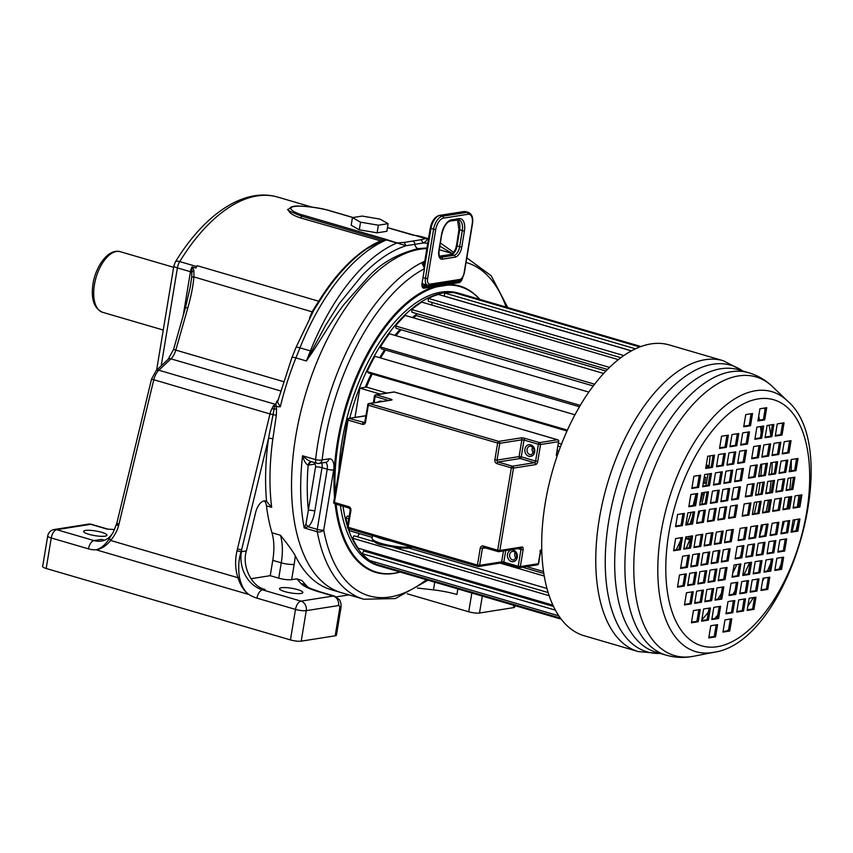 <?xml version="1.0" encoding="UTF-8"?>
<svg xmlns="http://www.w3.org/2000/svg" width="853" height="853" viewBox="0 0 853 853"><rect width="100%" height="100%" fill="white"/><g stroke="black" fill="none" stroke-linecap="round" stroke-linejoin="round"><path stroke-width="1.28" d="M114.654 529.532L107.03 529.095L90.706 524.318L56.746 529.681L93.969 540.567L101.464 539.384L103.991 540.429M335.176 635.805L339.718 608.349A7.89 1.578 9.4 0 0 340.965 607.72L336.423 635.176A7.89 1.578 -170.6 0 1 335.176 635.805L301.216 641.157L306.259 610.652A7.89 6.621 -99 0 0 300.992 601.12L262.457 589.85A31.561 26.475 81 0 1 241.388 551.699L246.389 550.91L255.644 512.461A12.624 6.397 -73.7 0 1 265.635 500.978A12.624 6.397 -73.7 0 1 266.584 501.425L271.67 507.343L266.445 505.818A12.624 6.397 106.3 0 0 264.249 500.882M246.389 550.91C241.548 565.848 251.816 587.035 265.08 589.434L262.457 589.85A7.89 3.998 -73.7 0 0 256.956 598.145A39.451 33.086 81 0 1 248.937 594.52C244.353 591.492 240.663 585.883 237.891 577.705C235.172 568.908 234.884 559.941 237.017 550.803L241.143 551.731C238.264 559.781 238.328 569.793 239.426 577.172C241.239 585.585 244.416 591.374 248.937 594.52L96.005 549.78C101.251 549.065 106.124 545.963 110.634 540.482C114.665 535.481 117.319 530.587 118.567 525.811L153.732 379.948A12.624 6.397 -73.7 0 1 158.85 370.234L170.941 358.836A12.624 6.397 106.3 0 0 175.803 350.114L283.292 381.558M482.308 596.087L479.503 613.019A7.89 1.578 -170.6 0 1 468.724 611.782L407.286 593.816M514.945 605.63L514.722 607.037A7.89 1.578 -170.6 0 1 513.463 607.656L479.503 613.019M274.367 406.177L275.935 406.337L276.543 408.768L274.026 409.312L272.032 408.438A15.78 7.997 -73.7 0 0 273.12 406.092L274.367 406.177L274.026 409.312L268.514 438.474A3.156 0.757 -172.1 0 1 272.853 438.826A178.33 90.301 106.3 0 0 271.67 507.343M362.173 216.076L352.438 217.611L360.542 222.175L378.391 225.203L388.126 223.657L380.022 219.104L362.173 216.076M360.542 222.175L359.284 229.798L351.18 225.235L352.438 217.611M359.284 229.798L377.122 232.826L378.391 225.203M377.122 232.826L386.857 231.291L388.126 223.657M427.758 243.244L423.28 243.009L406.188 245.707L386.42 239.96A172.807 87.507 106.3 0 0 299.968 347.843A1578.146 799.165 -73.7 0 1 295.927 357.908A178.33 90.301 106.3 0 0 280.317 406.764L277.47 402.072M428.473 238.915A172.807 87.507 106.3 0 0 425.7 238.467C427.769 239.309 426.958 240.823 423.28 243.009L421.094 239.736L404.066 242.423L406.188 245.707C391.655 250.249 376.909 260.208 361.96 275.562L339.249 303.647L325.729 325.142L306.376 360.968L312.614 351.926C325.899 331.433 332.339 319.822 343.983 304.468L369.37 275.754C381.739 262.713 397.978 253.672 418.087 248.607L426.98 247.946M452.378 253.544L439.828 246.154M404.066 242.423L397.135 242.934L386.26 239.458L383.104 240.034L301.749 216.246C290.041 211.608 285.606 209.294 288.421 209.273C288.325 212.418 292.483 215.34 300.885 218.027L380.971 240.972M313.851 310.172L295.991 347.416A7.89 1.258 -158.2 0 1 299.968 347.843L310.417 350.892A172.807 87.507 106.3 0 1 396.869 243.02L397.135 242.934M413.268 235.119L415.251 235.407A3.156 1.599 106.3 0 0 414.995 235.417L387.475 227.58M300.885 218.027A4.734 2.399 106.3 0 1 301.749 216.246A3.156 1.599 -73.7 0 1 303.114 215.137C296.183 213.57 285.169 207.844 294.317 206.49C303.423 205.04 325.302 209.038 330.079 210.883L352.854 217.547M294.317 206.49L291.683 206.767L288.421 209.273M190.272 286.885L191.712 277.065L191.904 267.032L195.945 267.927L196.702 266.562L179.716 261.583A7.89 3.231 -148.4 0 0 175.313 262.031C204.262 214.572 243.798 187.095 277.694 197.086A170.44 86.313 106.3 0 0 179.716 261.583A9.468 4.798 106.3 0 0 177.403 267.895L161.185 365.884M117.117 524.659C115.923 524.606 116.413 524.99 118.567 525.811M117.469 523.401C116.232 523.326 116.733 523.625 118.972 524.307M309.564 317.988L312.219 311.537L318.734 301.226L197.224 265.699L196.702 266.562M186.146 307.645L187.745 308.178C190.997 296.833 193.055 286.416 193.93 276.937L193.876 270.561L192.543 266.936M191.712 277.065L193.93 276.937L312.838 312.049M190.304 286.704L185.517 307.496L173.564 349.431L175.803 350.114L187.745 308.178M183.203 315.61L190.464 271.712A4.734 0.949 -170.6 0 1 191.85 272.214L193.876 270.561M104.45 540.258L101.464 539.384L104.13 540.375M301.216 641.157A7.89 1.578 -170.6 0 1 290.436 639.921L46.19 568.482A7.89 1.578 -170.6 0 1 42.65 566.531L47.704 536.025A7.89 1.578 9.4 0 0 51.244 537.976L88.467 548.863A31.561 26.475 -99 0 0 96.005 549.78C101.112 548.415 105.569 544.651 109.365 538.467L110.634 540.482L237.891 577.705L239.426 577.172M109.365 538.467L113.268 532.24M276.543 408.768L276.34 415.294L272.853 438.826M275.935 406.337L277.236 406.71C275.21 405.015 275.583 402.627 278.323 399.577M273.12 406.092L275.092 404.237L158.85 370.234A4.734 3.092 46.7 0 0 156.099 370.671L168.19 359.273A4.734 3.092 46.7 0 1 170.941 358.836L280.477 390.877M280.317 406.764L277.236 406.71M313.893 310.097L319.48 301.258L318.734 301.226A170.44 86.313 -73.7 0 1 379.948 241.154M319.48 301.258A170.835 86.505 -73.7 0 1 367.216 248.586L383.104 240.034M386.697 239.885A3.156 1.599 -73.7 0 0 386.42 239.96L385.364 239.522M296.833 578.835L301.034 583.58A11.046 10.503 138.5 0 1 307.325 586.693L301.866 580.53L296.833 578.835L291.651 579.656A9.468 1.898 -170.6 0 1 278.728 578.163L281.266 562.831A47.341 23.98 106.3 0 0 280.456 535.257C287.696 544.193 292.622 551.006 295.245 555.687A178.33 90.301 106.3 0 0 331.113 589.679L341.563 592.739A178.33 90.301 106.3 0 1 299.68 416.435A178.33 90.301 106.3 0 1 420.156 249.215A178.33 90.301 -73.7 0 1 426.873 248.575A178.33 90.301 106.3 0 0 420.156 249.215A178.33 90.301 106.3 0 0 299.68 416.435A178.33 90.301 106.3 0 0 341.563 592.739L363.762 599.232L395.344 598.561L428.014 580.2M439.54 249.79L441.673 250.419A178.33 90.301 106.3 0 0 439.22 249.769A178.33 90.301 -73.7 0 1 441.673 250.419L452.516 253.586M457.837 588.933L456.909 594.498A31.561 6.334 9.4 0 0 433.473 589.881L417.384 588.037M336.434 596.876L348.962 594.904M278.728 578.163L270.23 575.679L272.768 560.357A47.341 23.98 106.3 0 0 271.958 532.773A178.33 90.301 -73.7 0 1 266.445 505.818M88.915 534.309A11.835 2.378 9.4 0 0 100.675 536.292A11.835 2.378 9.4 0 0 106.956 535.236A11.835 2.378 9.4 0 0 101.646 532.304A11.835 2.378 9.4 0 0 89.874 530.321A11.835 2.378 9.4 0 0 83.605 531.376A11.835 2.378 9.4 0 0 88.915 534.309M284.827 591.609A11.835 2.378 9.4 0 0 296.599 593.592A11.835 2.378 9.4 0 0 302.879 592.536A11.835 2.378 9.4 0 0 297.569 589.604A11.835 2.378 9.4 0 0 285.798 587.621A11.835 2.378 9.4 0 0 279.517 588.677A11.835 2.378 9.4 0 0 284.827 591.609M250.931 578.729L270.23 575.679M266.584 501.425A181.486 91.9 106.3 0 1 268.514 438.474L241.143 551.731A7.89 1.578 9.4 0 0 241.388 551.699L241.698 549.865L237.475 548.937L237.017 550.803M334.994 494.399A148.742 75.32 -73.7 0 1 435.488 287.034L448.23 285.019L447.932 284.444A149.211 75.565 -73.7 0 1 479.834 299.392M416.339 315.525A131.383 66.534 106.3 0 0 413.396 317.828M400.995 329.727A131.383 66.534 106.3 0 0 395.909 335.666M385.513 350.029A131.383 66.534 106.3 0 0 380.63 357.972A131.298 66.491 106.3 0 1 385.556 350.039M355.008 417.405L359.859 388.126L366.417 387.091A131.298 66.491 106.3 0 1 372.196 374.009A131.383 66.534 106.3 0 0 366.363 387.102M349.698 418.247A142.035 71.929 106.3 0 1 443.731 292.888A142.035 71.929 -73.7 0 1 460.876 293.848A142.035 71.929 -73.7 0 1 461.206 293.944M343.002 506.245A142.035 71.929 106.3 0 0 347.491 526.472M348.131 528.465A142.035 71.929 106.3 0 0 381.131 566.499A142.035 71.929 106.3 0 0 381.462 566.584M460.876 293.848L458.264 293.091A142.035 71.929 -73.7 0 0 441.118 292.131A142.035 71.929 106.3 0 0 338.876 470.984M340.39 505.477A142.035 71.929 106.3 0 0 378.519 565.731L381.131 566.499M335.186 493.237A148.742 75.32 106.3 0 1 442.195 285.648A148.742 75.32 -73.7 0 1 460.151 286.651A148.742 75.32 -73.7 0 1 479.727 299.36M399.993 572.011A148.742 75.32 -73.7 0 1 394.598 573.173A148.742 75.32 106.3 0 1 376.642 572.171A148.742 75.32 106.3 0 1 336.093 504.219M435.488 287.034L435.147 286.459L441.545 285.158L458.946 282.706A5.523 2.794 106.3 0 0 462.731 277.278M422.853 264.611A3.945 1.994 -73.7 0 0 422.64 264.025L424.474 268.684A173.596 87.912 106.3 0 0 322.125 459.906L328.917 458.839A12.624 6.397 -73.7 0 1 333.683 469.96L323.724 530.129A4.734 0.949 -170.6 0 1 317.263 529.393L327.221 469.225L321.997 467.689L314.821 511.011C313.669 518.368 311.473 523.614 308.232 526.749L304.18 527.922L305.886 524.286L308.232 526.749L317.263 529.393A4.734 2.399 -73.7 0 0 317.241 531.739A178.33 90.301 106.3 0 0 363.762 599.232M312.166 461.793C310.161 461.74 306.952 459.735 302.538 455.779C303.743 460.396 305.513 463.499 307.837 465.098L308.178 465.141A173.596 87.912 106.3 0 0 308.359 510.275L305.886 524.286M307.837 465.098L311.185 461.644A4.734 3.966 81 0 0 308.178 465.141L314.341 464.171A3.156 1.599 -73.7 0 1 315.535 466.954L308.359 510.275A4.734 0.949 -170.6 0 1 314.821 511.011M311.164 461.633L316.879 463.307A4.734 4.734 0 0 0 318.947 463.435L325.739 462.369A4.734 3.966 81 0 0 328.917 458.839M424.783 261.178A178.33 90.301 106.3 0 0 315.599 459.596A4.734 1.322 6.5 0 0 322.125 459.906A4.734 3.966 81 0 1 318.947 463.435M427.609 278.579A6.312 3.199 106.3 0 0 429.997 284.145L459.714 279.453A6.312 3.199 106.3 0 0 464.117 272.811L472.199 224.008A11.046 5.598 106.3 0 0 468.02 214.263L443.4 218.155A11.046 5.598 106.3 0 0 435.691 229.766L427.609 278.579L425.455 278.323A7.89 3.998 106.3 0 0 427.492 285.233L423.568 284.081A7.89 3.998 -73.7 0 1 422.214 283.004M574.954 414.803L374.904 356.298A142.035 71.929 106.3 0 0 367.121 371.577L368.336 372.889L567.01 430.989M567.394 430.147L367.121 371.577M579.464 406.753L381.323 348.802L380.406 346.947L580.264 405.399M588.815 392.092L389.352 333.758A142.035 71.929 106.3 0 0 380.406 346.947M593.261 385.961L396.069 328.288L395.483 325.963L594.605 384.202M603.636 373.465L405.218 315.429A142.035 71.929 106.3 0 0 395.483 325.963M416.243 313.488L416.349 315.589L605.918 371.034M607.485 369.424L411.935 312.23L411.711 309.543L609.532 367.398M618.361 359.625L421.787 302.133A142.035 71.929 106.3 0 0 411.711 309.543M432.076 302.463L431.863 305.086M620.888 357.684L428.227 301.333L428.377 298.401L623.831 355.562M631.38 350.892L438.357 294.445A142.035 71.929 106.3 0 0 428.377 298.401M631.476 350.839L444.232 296.076L444.744 293.027L635.474 348.813M639.782 346.968L454.201 292.686A142.035 71.929 106.3 0 0 444.744 293.027M640.923 346.542L460.108 293.656L459.906 294.36M640.966 346.521L461.526 294.04A142.035 71.929 106.3 0 0 460.108 293.656M708.758 467.38A142.035 71.929 106.3 0 0 708.939 465.781L707.201 466.346A138.879 70.33 -73.7 0 1 707.052 467.647M707.201 466.346L706.092 466.026M708.939 465.781L706.263 464.992M704.183 477.531L705.751 477.232A138.879 70.33 -73.7 0 1 704.727 483.278L706.412 483.097A142.035 71.929 106.3 0 0 707.883 474.044M704.727 483.278L703.309 482.862M701.763 504.134A142.035 71.929 106.3 0 0 704.109 494.484L702.477 494.42A138.879 70.33 -73.7 0 1 700.782 501.543L700.228 501.457M700.782 501.543L700.238 501.383M702.477 494.42L701.443 494.122M704.109 494.484L701.507 493.727M699.609 511.875L698.554 511.565L699.609 511.875A142.035 71.929 106.3 0 0 699.876 510.958M691.623 521.492L690.919 521.29M689.427 536.377A138.879 70.33 -73.7 0 1 688.478 538.691L689.8 539.768L685.535 538.52M686.207 548.18A149.925 75.917 106.3 0 0 689.789 539.768A142.035 71.929 106.3 0 0 691.101 536.548M688.478 538.691L685.641 537.859M560.432 618.094L374.691 563.78A142.035 71.929 106.3 0 0 381.792 566.691L561.231 619.161M375.267 562.148L374.691 563.78M558.843 615.834L369.53 560.464A142.035 71.929 106.3 0 1 362.333 553.682L555.42 610.151M553.533 606.483L363.645 550.942L362.333 553.682M367.259 550.846L366.801 551.87M552.915 605.15L358.132 548.18A142.035 71.929 106.3 0 1 352.556 538.2L549.161 595.703M548.148 592.558L393.905 547.445M374.147 541.666L354.091 535.801L352.556 538.2M359.422 533.637L357.514 536.804M540.365 552.861L541.868 553.298M546.976 588.495L409.003 548.138M372.196 537.379L349.506 530.737A142.035 71.929 106.3 0 1 348.813 528.732M544.246 576.042L500.039 563.119M348.749 518.869L345.806 518.006A142.035 71.929 106.3 0 0 347.693 525.213M543.819 573.472L522.441 567.224M349.133 516.534L347.491 516.054L345.806 518.006M526.514 566.584L543.532 571.563M366.417 387.091L386.857 393.073M558.512 443.272L561.487 444.146M401.049 329.738A131.298 66.491 106.3 0 0 395.952 335.687M416.349 315.589A131.298 66.491 106.3 0 0 413.46 317.849M690.045 523.806A131.298 66.491 106.3 0 0 692.391 516.886M359.859 388.126L380.31 394.107M558.043 446.087L560.464 446.791M696.037 493.738A126.255 63.932 -73.7 0 1 693.116 505.498M691.133 512.333A126.255 63.932 -73.7 0 1 687.155 524.264M680.481 540.749A126.255 63.932 -73.7 0 1 676.194 549.759M584.188 635.752A151.503 76.717 -73.7 0 1 548.618 485.975A151.503 76.717 -73.7 0 1 650.967 343.908A151.503 76.717 -73.7 0 1 669.253 344.932L723.323 360.744A151.503 76.717 -73.7 0 0 705.036 359.721A151.503 76.717 -73.7 0 0 602.687 501.788A151.503 76.717 -73.7 0 0 638.268 651.564L584.188 635.752M697.306 519.072A149.925 75.917 106.3 0 0 699.535 511.853M704.056 494.473A149.925 75.917 106.3 0 0 704.525 492.394M705.921 485.645A149.925 75.917 106.3 0 0 706.412 483.097M706.519 482.51A149.925 75.917 106.3 0 0 707.947 474.033M708.875 467.359A149.925 75.917 106.3 0 0 710.08 455.875M758.722 416.04A149.925 75.917 -73.7 0 1 759.501 420.124M760.492 426.543A149.925 75.917 -73.7 0 1 761.207 432.727M762.06 455.811A149.925 75.917 -73.7 0 1 762.049 456.515M761.761 464.192A149.925 75.917 -73.7 0 1 760.865 475.633M760.066 482.681A149.925 75.917 -73.7 0 1 758.328 494.25M756.888 501.959A149.925 75.917 -73.7 0 1 754.297 513.666M740.99 554.823A149.925 75.917 -73.7 0 1 739.871 557.531M736.811 564.547A149.925 75.917 -73.7 0 1 732.706 573.216M721.339 593.624A149.925 75.917 -73.7 0 1 717.799 599.115M708.363 612.102A149.925 75.917 -73.7 0 1 701.838 619.832M714.761 618.521A142.419 72.121 106.3 0 0 717.789 615.056M732.94 594.285A142.419 72.121 106.3 0 0 735.019 590.916M743.933 574.719A142.419 72.121 106.3 0 0 749.638 562.522M759.394 536.633A142.419 72.121 106.3 0 0 762.902 524.776M766.111 511.8A142.419 72.121 106.3 0 0 768.436 500.135M769.673 492.458A142.419 72.121 106.3 0 0 771.08 480.943M771.677 473.927A142.419 72.121 106.3 0 0 772.178 462.55M770.739 435.062A142.419 72.121 106.3 0 0 769.107 425.189M764.992 409.888A142.419 72.121 106.3 0 0 764.341 408.065M727.321 630.815A142.419 72.121 106.3 0 0 728.622 629.546M747.836 606.184A142.419 72.121 106.3 0 0 753.412 597.58M762.497 581.288A142.419 72.121 106.3 0 0 764.096 578.067M767.401 571.02A142.419 72.121 106.3 0 0 770.707 563.375M781.177 533.189A142.419 72.121 106.3 0 0 784.248 521.407M786.988 508.505A142.419 72.121 106.3 0 0 788.886 496.904M789.857 489.281A142.419 72.121 106.3 0 0 790.848 477.829M791.168 470.845A142.419 72.121 106.3 0 0 791.221 459.543L789.185 471.752L795.977 470.675L794.676 470.291L796.595 458.69M798.152 521.3A119.644 60.584 -73.7 0 1 795.945 530.865M799.879 507.055L801.905 494.857L795.113 495.924L793.087 508.132L799.879 507.055L798.579 506.682L800.498 495.081M793.183 507.524L798.579 506.682M795.977 470.675L798.003 458.477L791.211 459.543M789.292 471.144L794.676 470.291M792.885 489.387L794.9 477.179L788.108 478.256L786.093 490.454L792.885 489.387L791.573 489.004L793.503 477.403M786.189 489.857L791.573 489.004M789.697 508.665L791.712 496.467L784.92 497.534L782.905 509.742L789.697 508.665L788.385 508.281L790.304 496.681M783.001 509.134L788.385 508.281M789.014 452.847L791.03 440.649L784.238 441.726L782.222 453.924L789.014 452.847L787.703 452.474L789.622 440.873M782.318 453.316L787.703 452.474M785.794 472.285L787.809 460.076L781.017 461.153L779.002 473.351L785.794 472.285L784.483 471.901L786.413 460.3M779.098 472.754L784.483 471.901M782.691 490.997L784.717 478.789L777.925 479.866L775.899 492.064L782.691 490.997L781.391 490.614L783.31 479.013M776.006 491.467L781.391 490.614M779.503 510.275L781.529 498.067L774.737 499.144L772.711 511.342L779.503 510.275L778.203 509.891L780.122 498.291M772.807 510.744L778.203 509.891M782.041 435.03L784.056 422.821L777.264 423.898L775.249 436.096L782.041 435.03L780.73 434.646L782.649 423.045M775.345 435.499L780.73 434.646M778.821 454.457L780.847 442.259L774.055 443.325L772.029 455.534L778.821 454.457L777.52 454.073L779.439 442.483M772.125 454.926L777.52 454.073M775.601 473.895L777.627 461.686L770.835 462.763L768.809 474.961L775.601 473.895L774.3 473.511L776.219 461.91M768.916 474.364L774.3 473.511M772.509 492.597L774.524 480.399L767.732 481.476L765.717 493.674L772.509 492.597L771.197 492.224L773.117 480.623M765.813 493.066L771.197 492.224M769.321 511.885L771.336 499.677L764.544 500.754L762.529 512.952L769.321 511.885L768.009 511.501L769.928 499.901M762.625 512.354L768.009 511.501M771.848 436.64L773.874 424.431L767.082 425.508L765.056 437.706L771.848 436.64L770.547 436.256L772.466 424.655M765.162 437.109L770.547 436.256M768.638 456.067L770.654 443.869L763.861 444.935L761.846 457.144L768.638 456.067L767.327 455.683L769.246 444.082M761.942 456.536L767.327 455.683M765.418 475.494L767.433 463.296L760.641 464.373L758.626 476.571L765.418 475.494L764.107 475.121L766.026 463.52M758.722 475.963L764.107 475.121M762.315 494.207L764.341 482.009L757.549 483.075L755.523 495.284L762.315 494.207L761.015 493.823L762.934 482.233M755.63 494.676L761.015 493.823M759.127 513.495L761.143 501.287L754.351 502.364L752.335 514.562L759.127 513.495L757.827 513.111L759.746 501.511M752.431 513.954L757.827 513.111M764.704 419.889L766.719 407.691L759.927 408.758L757.912 420.966L764.704 419.889L763.392 419.516L765.312 407.915M758.008 420.358L763.392 419.516M761.665 438.239L763.68 426.042L756.888 427.118L754.873 439.316L761.665 438.239L760.354 437.866L762.273 426.265M754.969 438.709L760.354 437.866M758.445 457.677L760.471 445.469L753.679 446.546L751.653 458.743L758.445 457.677L757.144 457.293L759.063 445.692M751.749 458.146L757.144 457.293M755.225 477.104L757.251 464.906L750.459 465.973L748.433 478.181L755.225 477.104L753.924 476.72L755.843 465.13M748.539 477.573L753.924 476.72M752.133 495.817L754.148 483.619L747.356 484.685L745.341 496.894L752.133 495.817L750.821 495.433L752.741 483.832M745.437 496.286L750.821 495.433M748.945 515.095L750.96 502.897L744.168 503.963L742.153 516.172L748.945 515.095L747.633 514.722L749.552 503.121M742.249 515.564L747.633 514.722M750.501 425.722L752.527 413.524L745.735 414.59L743.709 426.799L750.501 425.722L749.201 425.338L751.12 413.737M743.816 426.191L749.201 425.338M726.329 447.367L728.345 435.158L721.553 436.235L719.537 448.433L726.329 447.367L725.029 446.983L726.948 435.382M719.633 447.836L725.029 446.983M736.747 445.724L738.762 433.516L731.97 434.593L729.955 446.791L736.747 445.724L735.435 445.341L737.355 433.74M730.051 446.183L735.435 445.341M747.473 444.029L749.499 431.821L742.707 432.897L740.681 445.095L747.473 444.029L746.172 443.645L748.092 432.044M740.788 444.498L746.172 443.645M712.49 467.38L714.505 455.171L707.713 456.248L705.687 468.446L712.49 467.38L711.178 466.996L713.097 455.395M705.794 467.839L711.178 466.996M723.301 465.663L725.317 453.465L718.525 454.532L716.509 466.74L723.301 465.663L721.99 465.29L723.909 453.689M716.605 466.133L721.99 465.29M733.719 464.021L735.734 451.823L728.942 452.89L726.927 465.098L733.719 464.021L732.407 463.637L734.326 452.047M727.023 464.49L732.407 463.637M744.445 462.326L746.471 450.128L739.679 451.194L737.653 463.403L744.445 462.326L743.144 461.953L745.064 450.352M737.749 462.795L743.144 461.953M698.639 487.383L700.654 475.185L693.862 476.251L691.847 488.46L698.639 487.383L697.327 486.999L699.257 475.409M691.943 487.852L697.327 486.999M709.451 485.677L711.477 473.479L704.685 474.545L702.659 486.754L709.451 485.677L708.15 485.293L710.069 473.703M702.765 486.146L708.15 485.293M720.273 483.971L722.288 471.773L715.496 472.839L713.481 485.048L720.273 483.971L718.962 483.587L720.881 471.986M713.577 484.44L718.962 483.587M730.68 482.329L732.706 470.12L725.914 471.197L723.888 483.395L730.68 482.329L729.379 481.945L731.298 470.344M723.994 482.798L729.379 481.945M741.417 480.634L743.432 468.436L736.64 469.502L734.625 481.71L741.417 480.634L740.105 480.25L742.025 468.649M734.721 481.103L740.105 480.25M695.611 505.69L697.626 493.492L690.834 494.559L688.819 506.757L695.611 505.69L694.299 505.307L696.219 493.706M688.915 506.16L694.299 505.307M706.423 503.984L708.448 491.776L701.656 492.853L699.631 505.051L706.423 503.984L705.122 503.601L707.041 492M699.727 504.454L705.122 503.601M717.234 502.278L719.26 490.07L712.468 491.147L710.442 503.345L717.234 502.278L715.934 501.895L717.853 490.294M710.549 502.748L715.934 501.895M727.652 500.636L729.678 488.428L722.886 489.505L720.86 501.703L727.652 500.636L726.351 500.253L728.27 488.652M720.966 501.106L726.351 500.253M738.389 498.941L740.404 486.732L733.612 487.809L731.597 500.007L738.389 498.941L737.077 498.557L738.997 486.956M731.693 499.41L737.077 498.557M682.368 525.608L684.383 513.399L677.591 514.476L675.576 526.674L682.368 525.608L681.057 525.224L682.976 513.623M675.672 526.077L681.057 525.224M692.583 523.998L694.598 511.789L687.806 512.866L685.791 525.064L692.583 523.998L691.271 523.614L693.19 512.013M685.887 524.467L691.271 523.614M703.394 522.292L705.41 510.083L698.618 511.16L696.602 523.358L703.394 522.292L702.083 521.908L704.013 510.307M696.698 522.75L702.083 521.908M714.206 520.575L716.232 508.377L709.44 509.454L707.414 521.652L714.206 520.575L712.905 520.202L714.825 508.601M707.521 521.044L712.905 520.202M724.623 518.933L726.639 506.735L719.847 507.802L717.831 520.01L724.623 518.933L723.323 518.549L725.242 506.959M717.927 519.402L723.323 518.549M735.361 517.238L737.376 505.04L730.584 506.117L728.569 518.315L735.361 517.238L734.049 516.865L735.968 505.264M728.665 517.707L734.049 516.865M680.374 549.684L682.4 537.486L675.597 538.552L673.582 550.761L680.374 549.684L679.073 549.311L680.993 537.71M673.678 550.153L679.073 549.311M684.277 586.075L686.292 573.866L679.5 574.943L677.485 587.141L684.277 586.075L682.965 585.691L684.884 574.09M677.581 586.544L682.965 585.691M687.369 567.362L689.395 555.154L682.603 556.231L680.577 568.429L687.369 567.362L686.068 566.978L687.987 555.378M680.683 567.831L686.068 566.978M690.567 548.084L692.583 535.876L685.791 536.953L683.775 549.151L690.567 548.084L689.256 547.701L691.175 536.1M683.871 548.543L689.256 547.701M691.239 603.892L693.265 591.694L686.473 592.76L684.447 604.969L691.239 603.892L689.938 603.508L691.858 591.918M684.554 604.361L689.938 603.508M694.459 584.465L696.485 572.256L689.693 573.333L687.667 585.531L694.459 584.465L693.158 584.081L695.078 572.48M687.774 584.934L693.158 584.081M697.562 565.752L699.577 553.554L692.785 554.621L690.77 566.829L697.562 565.752L696.251 565.368L698.17 553.768M690.866 566.221L696.251 565.368M700.75 546.474L702.776 534.266L695.984 535.343L693.958 547.541L700.75 546.474L699.449 546.091L701.369 534.49M694.054 546.944L699.449 546.091M698.212 621.72L700.238 609.511L693.446 610.588L691.42 622.786L698.212 621.72L696.912 621.336L698.831 609.735M691.527 622.189L696.912 621.336M701.433 602.282L703.448 590.084L696.656 591.161L694.641 603.359L701.433 602.282L700.132 601.909L702.051 590.308M694.737 602.751L700.132 601.909M704.653 582.855L706.668 570.657L699.876 571.723L697.861 583.932L704.653 582.855L703.341 582.471L705.26 570.87M697.957 583.324L703.341 582.471M707.745 564.142L709.771 551.944L702.979 553.011L700.953 565.219L707.745 564.142L706.444 563.758L708.363 552.168M701.059 564.611L706.444 563.758M710.944 544.864L712.959 532.667L706.167 533.733L704.151 545.931L710.944 544.864L709.632 544.481L711.551 532.88M704.247 545.334L709.632 544.481M708.406 620.11L710.421 607.912L703.629 608.978L701.614 621.187L708.406 620.11L707.094 619.726L709.014 608.125M701.71 620.579L707.094 619.726M711.626 600.683L713.641 588.474L706.849 589.551L704.834 601.749L711.626 600.683L710.314 600.299L712.234 588.698M704.93 601.152L710.314 600.299M714.835 581.245L716.861 569.047L710.069 570.113L708.043 582.322L714.835 581.245L713.534 580.861L715.454 569.271M708.15 581.714L713.534 580.861M717.938 562.532L719.953 550.334L713.161 551.401L711.146 563.609L717.938 562.532L716.627 562.159L718.546 550.558M711.242 563.001L716.627 562.159M721.126 543.254L723.152 531.056L716.36 532.123L714.334 544.331L721.126 543.254L719.825 542.871L721.745 531.28M714.43 543.724L719.825 542.871M715.55 636.85L717.576 624.652L710.784 625.718L708.758 637.927L715.55 636.85L714.249 636.477L716.168 624.876M708.864 637.319L714.249 636.477M718.589 618.5L720.614 606.302L713.822 607.368L711.797 619.577L718.589 618.5L717.288 618.116L719.207 606.526M711.903 618.969L717.288 618.116M721.809 599.073L723.824 586.864L717.032 587.941L715.017 600.139L721.809 599.073L720.508 598.689L722.427 587.088M715.113 599.542L720.508 598.689M725.029 579.635L727.044 567.437L720.252 568.514L718.237 580.712L725.029 579.635L723.717 579.262L725.636 567.661M718.333 580.104L723.717 579.262M728.121 560.933L730.147 548.724L723.355 549.801L721.329 561.999L728.121 560.933L726.82 560.549L728.739 548.948M721.435 561.391L726.82 560.549M731.32 541.644L733.335 529.446L726.543 530.513L724.528 542.721L731.32 541.644L730.008 541.271L731.927 529.67M724.623 542.113L730.008 541.271M729.752 631.028L731.767 618.82L724.975 619.896L722.96 632.094L729.752 631.028L728.441 630.644L730.36 619.043M723.056 631.497L728.441 630.644M753.924 609.383L755.95 597.185L749.158 598.252L747.132 610.46L753.924 609.383L752.623 608.999L754.542 597.399M747.228 609.852L752.623 608.999M743.507 611.025L745.533 598.827L738.741 599.894L736.715 612.102L743.507 611.025L742.206 610.641L744.125 599.041M736.821 611.494L742.206 610.641M732.78 612.721L734.796 600.523L728.004 601.589L725.988 613.797L732.78 612.721L731.469 612.337L733.388 600.736M726.084 613.19L731.469 612.337M767.775 589.37L769.79 577.172L762.998 578.238L760.983 590.447L767.775 589.37L766.463 588.986L768.382 577.396M761.079 589.839L766.463 588.986M756.952 591.076L758.978 578.878L752.186 579.944L750.16 592.153L756.952 591.076L755.651 590.692L757.571 579.102M750.267 591.545L755.651 590.692M746.546 592.718L748.561 580.52L741.769 581.597L739.743 593.795L746.546 592.718L745.234 592.345L747.153 580.744M739.85 593.187L745.234 592.345M735.808 594.413L737.824 582.215L731.032 583.281L729.016 595.49L735.808 594.413L734.508 594.029L736.427 582.439M729.112 594.882L734.508 594.029M781.615 569.356L783.64 557.158L776.848 558.235L774.823 570.433L781.615 569.356L780.314 568.983L782.233 557.382M774.929 569.825L780.314 568.983M770.803 571.073L772.818 558.864L766.026 559.941L764.011 572.139L770.803 571.073L769.491 570.689L771.411 559.088M764.107 571.531L769.491 570.689M759.98 572.779L762.006 560.57L755.214 561.647L753.188 573.845L759.98 572.779L758.68 572.395L760.599 560.794M753.295 573.248L758.68 572.395M749.574 574.421L751.589 562.212L744.797 563.289L742.782 575.487L749.574 574.421L748.262 574.037L750.182 562.436M742.878 574.89L748.262 574.037M738.837 576.116L740.862 563.908L734.07 564.985L732.045 577.182L738.837 576.116L737.536 575.732L739.455 564.132M732.151 576.585L737.536 575.732M784.643 551.059L786.669 538.851L779.877 539.928L777.851 552.126L784.643 551.059L783.342 550.675L785.261 539.075M777.957 551.528L783.342 550.675M773.831 552.765L775.846 540.557L769.054 541.634L767.039 553.832L773.831 552.765L772.53 552.381L774.449 540.781M767.135 553.234L772.53 552.381M763.019 554.471L765.034 542.263L758.242 543.34L756.227 555.538L763.019 554.471L761.708 554.087L763.627 542.487M756.323 554.94L761.708 554.087M752.602 556.113L754.617 543.915L747.825 544.982L745.81 557.19L752.602 556.113L751.29 555.73L753.21 544.129M745.906 556.582L751.29 555.73M741.865 557.809L743.891 545.6L737.099 546.677L735.073 558.875L741.865 557.809L740.564 557.425L742.483 545.824M735.179 558.278L740.564 557.425M797.896 531.142L799.911 518.933L793.119 520.01L791.104 532.208L797.896 531.142L796.585 530.758L798.504 519.157M791.2 531.611L796.585 530.758M787.682 532.752L789.697 520.554L782.905 521.62L780.89 533.829L787.682 532.752L786.37 532.368L788.289 520.767M780.985 533.221L786.37 532.368M776.859 534.458L778.885 522.26L772.093 523.326L770.067 535.535L776.859 534.458L775.558 534.074L777.478 522.484M770.174 534.927L775.558 534.074M766.047 536.164L768.063 523.966L761.271 525.032L759.255 537.241L766.047 536.164L764.736 535.78L766.655 524.19M759.351 536.633L764.736 535.78M755.63 537.806L757.656 525.608L750.864 526.674L748.838 538.883L755.63 537.806L754.329 537.433L756.248 525.832M748.934 538.275L754.329 537.433M738.208 539.97L743.592 539.117L745.511 527.527M744.904 539.501L746.919 527.303L740.127 528.37L738.112 540.578L744.904 539.501L743.592 539.117M515.233 552.381A4.34 3.636 -99 0 0 514.743 553.821A4.34 3.636 -99 0 0 516.15 558.193M532.656 447.132A4.34 3.636 -99 0 0 532.165 448.571A4.34 3.636 -99 0 0 533.573 452.943M558.864 451.12L557.286 450.661M557.969 440.031A1.578 0.8 106.3 0 0 557.681 439.785A1.578 0.8 106.3 0 0 557.489 439.775L394.225 392.017L376.226 394.864L390.589 399.065A3.156 0.629 9.4 0 1 391.506 400.1L369.434 403.576L498.738 441.396L520.81 437.909A3.156 0.629 9.4 0 1 525.128 438.41L539.491 442.611L557.489 439.775A1.578 1.322 -99 0 1 558.544 441.683L556.273 455.406L558.544 441.683L540.546 444.52L537.763 461.302L535.609 461.046L538.392 444.274L524.019 440.073L521.247 456.845L535.609 461.046A1.578 0.8 -73.7 0 1 534.511 462.71L520.138 458.509L498.067 461.995L512.44 466.196L534.511 462.71A1.578 1.322 -99 0 1 535.567 464.618A3.156 1.599 106.3 0 0 537.763 461.302M539.906 550.985L541.751 549.801M88.467 548.863A7.89 3.998 106.3 0 1 93.969 540.567A23.671 19.854 -99 0 0 101.454 541.069C106.273 540.248 110.165 537.379 113.118 532.485L116.786 523.443L151.546 379.073L269.974 413.94L237.475 548.937M120.273 251.699C108.054 248.127 95.024 267.074 92.764 285.552C91.036 299.659 94.299 308.562 102.552 312.283A31.561 15.983 -73.7 0 1 94.171 286.416A31.561 15.983 -73.7 0 1 94.438 284.667A31.561 15.983 -73.7 0 1 120.273 251.699L173.639 267.309M471.837 593.016L468.724 611.782M513.847 605.31L513.463 607.656M312.614 351.926L311.569 351.265A4.734 0.757 -158.2 0 0 310.417 350.892A1578.146 799.165 -73.7 0 1 306.376 360.968L295.927 357.908A7.89 1.311 -158 0 0 291.939 357.514L277.46 402.104M418.087 248.607A4.734 3.966 -99 0 1 414.857 244.118A3.156 2.644 -99 0 0 412.713 241.122M428.505 238.723L422.032 236.835A172.807 87.507 -73.7 0 0 415.251 235.407L425.7 238.467L421.094 239.736M414.995 235.417L425.444 238.467M291.683 206.767L293.325 206.426C296.748 205.221 318.649 207.002 330.463 210.904L330.463 210.904A3.156 1.599 106.3 0 0 330.079 210.883M386.26 239.458L303.114 215.137M387.465 227.666L413.236 235.204M175.313 262.031L173.863 265.933A7.89 1.578 -170.6 0 0 177.403 267.895L190.464 271.712A9.468 4.798 -73.7 0 1 191.904 267.032M108.107 529.191A7.89 3.998 106.3 0 0 107.99 529.148L91.666 524.371A7.89 3.998 -73.7 0 0 90.706 524.318A7.89 6.621 -99 0 0 88.211 524.158L54.251 529.51A7.89 7.89 0 0 0 47.704 536.025M46.19 568.482L51.244 537.976A7.89 3.998 106.3 0 1 56.746 529.681A7.89 6.621 -99 0 0 54.251 529.51M272.032 408.438A12.624 6.397 106.3 0 0 269.974 413.94L276.34 415.294M433.473 589.881L434.742 582.172M280.456 535.257L271.958 532.773M291.651 579.656L294.189 564.323A9.468 1.898 9.4 0 1 281.266 562.831L272.768 560.357M294.189 564.323A56.81 28.767 106.3 0 0 295.245 555.687M301.034 583.58A42.607 8.541 9.4 0 0 319.257 591.929L333.256 596.023L300.992 601.12A7.89 3.998 -73.7 0 0 295.49 609.415L256.956 598.145M307.538 586.928L307.251 586.64C308.818 587.067 304.201 586.565 320.589 592.003A11.046 5.598 106.3 0 0 319.257 591.929M320.589 592.003L334.589 596.098A11.046 5.598 106.3 0 0 333.256 596.023A7.89 6.621 -99 0 1 338.524 605.566L306.259 610.652A7.89 1.578 -170.6 0 1 295.49 609.415L290.436 639.921M339.718 608.349A3.156 1.599 106.3 0 0 338.524 605.566M108.267 529.201L107.99 529.148A7.89 3.998 106.3 0 0 107.03 529.095M445.586 255.292A178.33 90.301 106.3 0 0 442.782 255.644A178.33 90.301 106.3 0 0 442.355 255.708L442.355 255.708A178.33 90.301 106.3 0 0 439.476 256.241M506.128 307.08A173.596 87.912 106.3 0 0 466.058 262.479M400.1 572.043A149.211 75.565 -73.7 0 1 394.278 573.376A149.211 75.565 -73.7 0 1 335.133 503.942M448.23 285.019A148.742 75.32 -73.7 0 1 459.884 286.576A148.742 75.32 -73.7 0 1 460.012 286.608M366.054 387.145A131.383 66.534 -73.7 0 1 371.887 373.923M380.363 357.897A131.383 66.534 -73.7 0 1 385.257 349.954M395.643 335.592A131.383 66.534 -73.7 0 1 400.729 329.653M413.14 317.753A131.383 66.534 -73.7 0 1 416.328 315.258M358.942 534.436A131.852 66.769 -73.7 0 1 358.356 533.328M350.22 509.902A131.852 66.769 -73.7 0 1 349.986 508.761M365.308 387.262A131.852 66.769 -73.7 0 1 371.258 373.742M379.713 357.706A131.852 66.769 -73.7 0 1 384.596 349.762M394.95 335.389A131.852 66.769 -73.7 0 1 400.025 329.439M412.362 317.519A131.852 66.769 -73.7 0 1 416.296 314.448M376.514 572.128A148.742 75.32 -73.7 0 1 376.376 572.096A148.742 75.32 -73.7 0 1 335.826 504.144M334.525 497.256A149.211 75.565 -73.7 0 1 435.147 286.459L424.133 288.197A0.789 0.661 81 0 0 423.61 287.248L458.424 281.757A0.789 0.661 81 0 1 458.946 282.706M316.879 463.307A4.734 2.399 106.3 0 1 315.599 459.596L302.538 455.779A178.33 90.301 106.3 0 0 304.18 527.922L317.241 531.739A4.734 2.9 169.3 0 0 323.724 530.129A173.596 87.912 106.3 0 0 426.383 579.731M424.495 268.524L422.054 283.335A5.523 2.794 106.3 0 0 424.133 288.197M333.683 469.96A4.734 0.949 -170.6 0 1 327.221 469.225A7.89 3.998 -73.7 0 0 325.441 462.411M424.666 261.914A178.234 90.258 106.3 0 0 422.15 263.15M315.535 466.954A4.734 0.949 -170.6 0 1 321.997 467.689A7.89 3.998 -73.7 0 0 321.826 462.976M314.341 464.171A4.734 3.966 81 0 1 314.821 462.699M422.555 286.821L457.112 281.373L458.424 281.757A4.734 2.399 106.3 0 0 460.716 279.667M456.654 280.946A0.789 0.661 81 0 0 457.112 281.373A4.734 2.399 106.3 0 0 458.37 280.669M422.075 283.175L422.171 283.271C422.278 286.608 422.566 287.919 423.035 287.216A4.734 2.399 106.3 0 0 423.61 287.248L422.683 286.971M422.395 264.302L424.666 267.373L422.054 283.335M422.64 264.025A177.467 89.864 -73.7 0 1 424.463 263.108M422.171 285.851L426.99 285.083M459.714 279.453A1.578 1.322 81 0 1 458.658 280.626C461.345 279.965 463.243 277.321 464.373 272.693L472.455 223.881C473.426 218.027 472.104 214.22 468.5 212.44A12.624 6.397 106.3 0 0 466.975 212.354L442.355 216.246A12.624 6.397 106.3 0 0 433.537 229.521L425.455 278.323L423.109 277.641M455.139 257.148L442.398 259.163A9.468 4.798 -73.7 0 1 438.826 250.814L441.47 234.799A14.202 7.197 -73.7 0 1 451.386 219.861L459.031 218.656A14.202 7.197 -73.7 0 1 464.395 231.174L461.75 247.189A9.468 4.798 -73.7 0 1 455.139 257.148A1.578 1.322 -99 0 0 454.084 255.239L441.353 257.254A7.89 3.998 -73.7 0 1 440.393 257.201C439.306 257.329 438.858 255.164 439.071 250.686L441.726 234.671C443.645 226.727 446.514 222.185 450.331 221.034L458.999 219.882A12.624 6.397 -73.7 0 1 462.241 230.928L459.596 246.943A7.89 3.998 -73.7 0 1 454.084 255.239L451.472 254.482A7.89 3.998 106.3 0 0 456.984 246.176L459.628 230.161A12.624 6.397 106.3 0 0 457.72 219.871M429.997 284.145A1.578 1.322 81 0 1 428.942 285.318L458.658 280.626M424.602 266.936L430.925 228.753A12.624 6.397 -73.7 0 1 439.743 215.478L464.363 211.597A12.624 6.397 -73.7 0 1 465.887 211.683L463.861 211.555A1.578 1.322 81 0 1 464.363 211.597L466.975 212.354A1.578 1.322 -99 0 1 468.02 214.263M430.466 228.241L435.691 229.766M443.4 218.155A1.578 1.322 -99 0 0 442.355 216.246L439.743 215.478A1.578 1.322 81 0 0 439.242 215.446L463.861 211.555M459.17 229.649L464.395 231.174M439.54 256.358L451.472 254.482A1.578 1.322 81 0 0 450.97 254.439C451.642 255.1 456.248 249.737 456.27 245.792L461.75 247.189M456.526 245.664L458.925 229.777L457.549 219.903M439.849 256.817L441.353 257.254A1.578 1.322 -99 0 1 442.398 259.163M451.386 219.861A1.578 1.322 81 0 1 450.331 221.034M459.031 218.656A1.578 1.322 81 0 1 457.965 219.829M755.481 390.749A135.446 68.592 106.3 0 0 660.947 533.157A135.446 68.592 106.3 0 0 712.138 652.566A135.446 68.592 106.3 0 0 713.801 652.278C788.694 642.469 845.152 449.456 787.34 400.846A135.446 68.592 106.3 0 0 755.481 390.749M758.253 398.895A128.206 64.924 106.3 0 0 668.773 533.69A128.206 64.924 106.3 0 0 717.224 646.723A128.206 64.924 106.3 0 0 806.714 511.917A128.206 64.924 106.3 0 0 758.253 398.895M748.763 372.75A147.121 74.499 106.3 0 0 731 371.759A147.121 74.499 106.3 0 0 631.615 509.71A147.121 74.499 106.3 0 0 666.161 655.157C674.435 657.524 682.848 658.015 691.399 656.65L693.809 656.224A145.159 73.507 106.3 0 1 692.028 656.543A145.159 73.507 106.3 0 1 637.159 528.561A145.159 73.507 106.3 0 1 738.485 375.928A145.159 73.507 106.3 0 1 772.626 386.75C765.77 380.139 757.816 375.469 748.763 372.75L738.559 369.765A147.121 74.499 -73.7 0 0 720.806 368.773A147.121 74.499 -73.7 0 0 621.41 506.725A147.121 74.499 -73.7 0 0 655.968 652.172L666.161 655.157M660.115 653.387A149.307 75.608 -73.7 0 1 609.5 516.683A149.307 75.608 -73.7 0 1 712.916 364.242A149.307 75.608 -73.7 0 1 742.718 370.98M798.962 495.316A135.616 68.677 -73.7 0 1 797.352 506.874M794.911 519.722A135.616 68.677 -73.7 0 1 792.096 531.472M781.092 564.27A135.616 68.677 -73.7 0 1 779.013 569.186M412.308 547.295L408.587 548.191L398.586 548.021L382.016 544.907C376.568 544.011 373.241 541.794 372.057 538.232A21.304 4.276 9.4 0 0 381.611 543.521A21.304 4.276 9.4 0 0 410.805 546.858M390.141 540.813A21.304 4.276 -170.6 0 1 382.368 538.947A21.304 4.276 -170.6 0 1 376.408 536.804M529.99 446.14A4.34 3.636 -99 0 0 527.069 449.371A4.34 3.636 -99 0 0 531.344 454.713L534.01 451.6C534.127 448.166 532.794 446.343 529.99 446.14M524.915 449.126A5.918 4.958 81 0 1 530.758 444.839A5.918 4.958 81 0 1 534.714 451.994A5.918 4.958 81 0 1 528.871 456.28A5.918 4.958 81 0 1 524.915 449.126M377.9 402.136A5.918 4.958 81 0 1 382.293 401.443M512.568 551.39A4.34 3.636 -99 0 0 509.646 554.621A4.34 3.636 -99 0 0 513.922 559.963L516.587 556.849C516.705 553.416 515.361 551.592 512.568 551.39M507.492 554.375A5.918 4.958 81 0 1 513.335 550.089A5.918 4.958 81 0 1 517.291 557.244A5.918 4.958 81 0 1 511.448 561.53A5.918 4.958 81 0 1 507.492 554.375M557.414 455.225L556.273 455.406M535.567 464.618L513.485 468.105L499.858 550.473L521.929 546.986A1.578 1.322 81 0 1 520.863 548.159L498.792 551.646A1.578 1.322 -99 0 0 499.858 550.473L497.694 550.217L511.331 467.849L496.968 463.648A3.156 2.644 -99 0 1 494.857 459.831L497.64 443.059L368.325 405.239L365.553 422.022A3.156 2.644 -99 0 1 362.44 424.304L348.067 420.102L334.429 502.47L348.802 506.671A1.578 0.8 106.3 0 0 349.208 508.057A1.578 0.8 106.3 0 0 349.399 508.068M505.733 550.548L503.824 562.095L518.187 566.296L520.97 549.524L523.124 549.769A3.156 1.599 106.3 0 0 521.929 546.986M523.124 549.769L520.341 566.552L538.339 563.705L540.61 549.982M556.86 453.242L558.182 453.028M483.928 547.413A1.578 0.8 -73.7 0 1 483.736 547.402A1.578 0.8 -73.7 0 1 483.331 546.016A3.156 2.644 -99 0 0 480.218 548.308L477.435 565.081L348.131 527.271L350.903 510.489A3.156 2.644 -99 0 0 348.802 506.671M483.331 546.016L497.694 550.217A1.578 0.8 -73.7 0 0 498.099 551.603A1.578 1.578 0 0 0 498.792 551.646A1.578 1.322 -99 0 1 498.291 551.614A1.578 0.8 -73.7 0 1 498.099 551.603L483.427 547.381A1.578 1.322 -99 0 0 482.371 548.554L479.589 565.336L501.66 561.85L503.473 550.91M500.871 562.948A3.156 0.629 -170.6 0 1 504.07 563.396M485.815 548.01L480.218 548.308M520.671 548.191A1.578 0.8 106.3 0 1 520.97 549.524L517.92 548.628M365.809 415.816L349.165 418.439L364.391 422.512M388.552 400.452L375.128 396.517L374.094 402.733M499.794 443.304L497.011 460.087L519.093 456.6L521.865 439.817L499.794 443.304A1.578 1.322 -99 0 0 498.738 441.396A1.578 0.8 106.3 0 0 497.64 443.059L499.794 443.304M393.723 391.985A1.578 1.322 81 0 1 394.225 392.017A1.578 0.8 -73.7 0 1 394.417 392.028A1.578 1.578 0 0 0 393.723 391.985L375.725 394.832A1.578 1.322 81 0 0 374.67 396.005L375.128 396.517A1.578 0.8 -73.7 0 1 376.226 394.864A1.578 1.322 81 0 0 375.725 394.832A1.578 1.578 0 0 0 374.414 396.133L373.305 402.861M365.095 421.499L364.039 422.683A1.578 1.322 81 0 1 363.538 422.64A1.578 0.8 -73.7 0 0 362.44 424.304M390.589 399.065A1.578 0.8 106.3 0 0 389.597 400.281M367.878 404.727L364.849 421.627L365.553 422.022M349.165 418.439A1.578 1.322 -99 0 0 348.674 418.407A1.578 1.578 0 0 0 347.363 419.708L348.067 420.102A1.578 0.8 -73.7 0 1 349.165 418.439M368.933 403.544A1.578 1.578 0 0 0 367.622 404.844L368.325 405.239A1.578 0.8 106.3 0 1 369.434 403.576A1.578 1.322 -99 0 0 368.933 403.544L391.005 400.068M558.79 441.555A1.578 1.578 0 0 0 557.681 439.785L394.417 392.028A1.578 0.8 -73.7 0 1 394.576 392.124M525.128 438.41A1.578 0.8 106.3 0 0 524.019 440.073L521.865 439.817A1.578 1.322 -99 0 0 520.81 437.909M333.726 502.076A1.578 1.578 0 0 0 334.834 503.856A1.578 0.8 106.3 0 1 334.429 502.47L333.726 502.076L347.363 419.708M521.247 456.845L519.093 456.6A1.578 1.322 81 0 0 520.138 458.509A1.578 0.8 -73.7 0 0 521.247 456.845M539.491 442.611A1.578 0.8 106.3 0 0 538.392 444.274L540.546 444.52A1.578 1.322 -99 0 0 539.491 442.611M350.903 510.489L349.208 508.057L334.834 503.856A1.578 0.8 106.3 0 0 335.026 503.867M538.595 563.577L538.339 563.705A1.578 1.322 -99 0 1 537.283 564.878A1.578 1.578 0 0 0 538.595 563.577L540.738 550.643M496.968 463.648A1.578 0.8 106.3 0 1 498.067 461.995A1.578 1.322 81 0 1 497.011 460.087L494.857 459.831M504.422 563.492A1.578 0.8 -73.7 0 1 504.23 563.481L518.592 567.682A1.578 0.8 -73.7 0 0 518.784 567.693A1.578 1.322 -99 0 0 520.341 566.552L518.187 566.296A1.578 0.8 -73.7 0 0 518.592 567.682A1.578 1.578 0 0 0 519.285 567.725L537.283 564.878M500.604 563.023L504.23 563.481A1.578 0.8 -73.7 0 1 503.824 562.095L501.66 561.85A1.578 1.322 81 0 1 500.604 563.023L478.533 566.509A1.578 1.578 0 0 1 477.84 566.467A1.578 0.8 106.3 0 0 478.032 566.477A1.578 1.322 -99 0 0 479.589 565.336L477.435 565.081A1.578 0.8 106.3 0 0 477.84 566.467L348.536 528.647A1.578 0.8 106.3 0 1 348.131 527.271L347.416 526.877A1.578 1.578 0 0 0 348.536 528.647A1.578 0.8 106.3 0 0 348.728 528.657M512.44 466.196A1.578 0.8 106.3 0 0 511.331 467.849L513.485 468.105A1.578 1.322 -99 0 0 512.44 466.196M102.552 312.283L163.254 330.036M295.991 347.416L291.939 357.514M453.615 252.36L440.351 242.966M330.463 210.904L353.057 217.515M151.546 379.073L156.099 370.671M168.19 359.273L173.564 349.431M173.863 265.933L156.611 370.191M311.846 207.076L277.694 197.086M414.195 235.204L422.032 236.835M340.965 607.72C341.349 604.766 340.837 602.079 339.43 599.659L334.589 596.098M91.666 524.371A7.89 7.89 0 0 0 88.211 524.158M466.826 257.873L491.221 275.807L507.748 307.56M427.492 285.233L428.942 285.318M424.037 265.688L430.221 228.359C431.629 221.258 434.635 216.95 439.242 215.446M468.5 212.44L465.887 211.683M439.487 256.252L450.97 254.439M787.34 400.846L772.626 386.75M713.801 652.278L693.809 656.224M660.617 653.537L638.268 651.564M743.208 371.13L723.323 360.744M372.057 538.232L372.484 535.652M365.83 415.699L348.674 418.407M540.674 550.974L541.783 550.803M350.199 510.094L347.416 526.877"/></g></svg>
